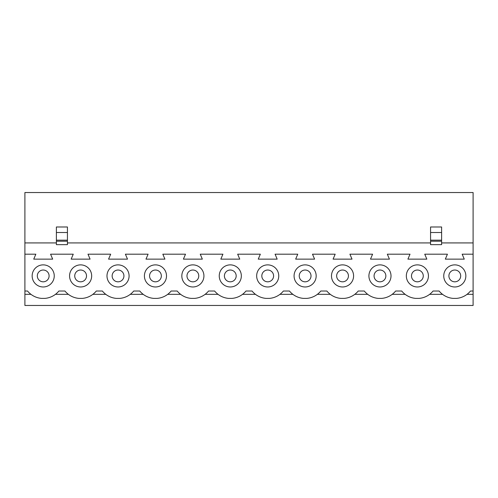 <?xml version="1.0" encoding="UTF-8"?>
<svg xmlns="http://www.w3.org/2000/svg" width="498" height="498" viewBox="0 0 498 498"><rect width="100%" height="100%" fill="white"/><g stroke="black" fill="none" stroke-linecap="round" stroke-linejoin="round"><path stroke-width="0.75" d="M411.485 275.923A5.895 5.895 0 0 0 417.38 281.812A5.895 5.895 0 0 0 423.269 275.923A5.895 5.895 0 0 0 417.38 270.028A5.895 5.895 0 0 0 411.485 275.923M374.066 275.923A5.895 5.895 0 0 0 379.962 281.812A5.895 5.895 0 0 0 385.857 275.923A5.895 5.895 0 0 0 379.962 270.028A5.895 5.895 0 0 0 374.066 275.923M336.654 275.923A5.895 5.895 0 0 0 342.543 281.812A5.895 5.895 0 0 0 348.438 275.923A5.895 5.895 0 0 0 342.543 270.028A5.895 5.895 0 0 0 336.654 275.923M299.236 275.923A5.895 5.895 0 0 0 305.125 281.812A5.895 5.895 0 0 0 311.02 275.923A5.895 5.895 0 0 0 305.125 270.028A5.895 5.895 0 0 0 299.236 275.923M261.817 275.923A5.895 5.895 0 0 0 267.706 281.812A5.895 5.895 0 0 0 273.601 275.923A5.895 5.895 0 0 0 267.706 270.028A5.895 5.895 0 0 0 261.817 275.923M224.399 275.923A5.895 5.895 0 0 0 230.294 281.812A5.895 5.895 0 0 0 236.183 275.923A5.895 5.895 0 0 0 230.294 270.028A5.895 5.895 0 0 0 224.399 275.923M186.98 275.923A5.895 5.895 0 0 0 192.875 281.812A5.895 5.895 0 0 0 198.764 275.923A5.895 5.895 0 0 0 192.875 270.028A5.895 5.895 0 0 0 186.98 275.923M149.562 275.923A5.895 5.895 0 0 0 155.457 281.812A5.895 5.895 0 0 0 161.346 275.923A5.895 5.895 0 0 0 155.457 270.028A5.895 5.895 0 0 0 149.562 275.923M112.143 275.923A5.895 5.895 0 0 0 118.038 281.812A5.895 5.895 0 0 0 123.934 275.923A5.895 5.895 0 0 0 118.038 270.028A5.895 5.895 0 0 0 112.143 275.923M406.331 275.923A11.049 11.049 0 0 0 417.38 286.973A11.049 11.049 0 0 0 428.429 275.923A11.049 11.049 0 0 0 417.38 264.874A11.049 11.049 0 0 0 406.331 275.923M368.912 275.923A11.049 11.049 0 0 0 379.962 286.973A11.049 11.049 0 0 0 391.011 275.923A11.049 11.049 0 0 0 379.962 264.874A11.049 11.049 0 0 0 368.912 275.923M331.494 275.923A11.049 11.049 0 0 0 342.543 286.973A11.049 11.049 0 0 0 353.592 275.923A11.049 11.049 0 0 0 342.543 264.874A11.049 11.049 0 0 0 331.494 275.923M294.075 275.923A11.049 11.049 0 0 0 305.125 286.973A11.049 11.049 0 0 0 316.174 275.923A11.049 11.049 0 0 0 305.125 264.874A11.049 11.049 0 0 0 294.075 275.923M256.663 275.923A11.049 11.049 0 0 0 267.706 286.973A11.049 11.049 0 0 0 278.756 275.923A11.049 11.049 0 0 0 267.706 264.874A11.049 11.049 0 0 0 256.663 275.923M219.245 275.923A11.049 11.049 0 0 0 230.294 286.973A11.049 11.049 0 0 0 241.337 275.923A11.049 11.049 0 0 0 230.294 264.874A11.049 11.049 0 0 0 219.245 275.923M181.826 275.923A11.049 11.049 0 0 0 192.875 286.973A11.049 11.049 0 0 0 203.925 275.923A11.049 11.049 0 0 0 192.875 264.874A11.049 11.049 0 0 0 181.826 275.923M144.408 275.923A11.049 11.049 0 0 0 155.457 286.973A11.049 11.049 0 0 0 166.506 275.923A11.049 11.049 0 0 0 155.457 264.874A11.049 11.049 0 0 0 144.408 275.923M106.989 275.923A11.049 11.049 0 0 0 118.038 286.973A11.049 11.049 0 0 0 129.088 275.923A11.049 11.049 0 0 0 118.038 264.874A11.049 11.049 0 0 0 106.989 275.923M74.731 275.923A5.895 5.895 0 0 0 80.62 281.812A5.895 5.895 0 0 0 86.515 275.923A5.895 5.895 0 0 0 80.62 270.028A5.895 5.895 0 0 0 74.731 275.923M37.313 275.923A5.895 5.895 0 0 0 43.202 281.812A5.895 5.895 0 0 0 49.097 275.923A5.895 5.895 0 0 0 43.202 270.028A5.895 5.895 0 0 0 37.313 275.923M448.903 275.923A5.895 5.895 0 0 0 454.799 281.812A5.895 5.895 0 0 0 460.687 275.923A5.895 5.895 0 0 0 454.799 270.028A5.895 5.895 0 0 0 448.903 275.923M69.571 275.923A11.049 11.049 0 0 0 80.62 286.973A11.049 11.049 0 0 0 91.669 275.923A11.049 11.049 0 0 0 80.62 264.874A11.049 11.049 0 0 0 69.571 275.923M443.749 275.923A11.049 11.049 0 0 0 454.799 286.973A11.049 11.049 0 0 0 465.848 275.923A11.049 11.049 0 0 0 454.799 264.874A11.049 11.049 0 0 0 443.749 275.923M32.152 275.923A11.049 11.049 0 0 0 43.202 286.973A11.049 11.049 0 0 0 54.251 275.923A11.049 11.049 0 0 0 43.202 264.874A11.049 11.049 0 0 0 32.152 275.923M441.614 232.516L441.614 244.655L430.565 244.655L430.565 226.988L441.614 226.988L441.614 232.516L430.565 232.516M67.435 232.516L67.435 244.655L56.386 244.655L56.386 226.988L67.435 226.988L67.435 232.516L56.386 232.516M56.386 242.924L24.9 242.924L24.9 192.539L473.1 192.539L473.1 254.192L462.163 254.192L464.261 259.128L445.33 259.128L447.428 254.192L424.744 254.192L426.842 259.128L407.912 259.128L410.016 254.192L387.326 254.192L389.424 259.128L370.5 259.128L372.597 254.192L349.907 254.192L352.011 259.128L333.081 259.128L335.179 254.192L312.495 254.192L314.593 259.128L295.663 259.128L297.76 254.192L275.077 254.192L277.174 259.128L258.244 259.128L260.342 254.192L237.658 254.192L239.756 259.128L220.826 259.128L222.923 254.192L200.24 254.192L202.337 259.128L183.407 259.128L185.505 254.192L162.821 254.192L164.919 259.128L145.989 259.128L148.093 254.192L125.403 254.192L127.5 259.128L108.576 259.128L110.674 254.192L87.984 254.192L90.088 259.128L71.158 259.128L73.256 254.192L50.572 254.192L52.67 259.128L33.74 259.128L35.837 254.192L24.9 254.192L24.9 305.461L473.1 305.461L473.1 294.337L467.049 294.337M473.1 254.192L473.1 291.019L470.479 291.019A20.256 20.256 0 0 1 456.523 298.389L453.068 298.389A20.256 20.256 0 0 1 439.112 291.019L433.067 291.019A20.256 20.256 0 0 1 419.104 298.389L415.656 298.389A20.256 20.256 0 0 1 401.693 291.019L395.649 291.019A20.256 20.256 0 0 1 381.686 298.389L378.237 298.389A20.256 20.256 0 0 1 364.275 291.019L358.23 291.019A20.256 20.256 0 0 1 344.267 298.389L340.819 298.389A20.256 20.256 0 0 1 326.856 291.019L320.812 291.019A20.256 20.256 0 0 1 306.855 298.389L303.4 298.389A20.256 20.256 0 0 1 289.444 291.019L283.393 291.019A20.256 20.256 0 0 1 269.437 298.389L265.982 298.389A20.256 20.256 0 0 1 252.025 291.019L245.975 291.019A20.256 20.256 0 0 1 232.018 298.389L228.563 298.389A20.256 20.256 0 0 1 214.607 291.019L208.556 291.019A20.256 20.256 0 0 1 194.6 298.389L191.145 298.389A20.256 20.256 0 0 1 177.188 291.019L171.144 291.019A20.256 20.256 0 0 1 157.181 298.389L153.733 298.389A20.256 20.256 0 0 1 139.77 291.019L133.725 291.019A20.256 20.256 0 0 1 119.763 298.389L116.314 298.389A20.256 20.256 0 0 1 102.351 291.019L96.307 291.019A20.256 20.256 0 0 1 82.344 298.389L78.896 298.389A20.256 20.256 0 0 1 64.933 291.019L58.889 291.019A20.256 20.256 0 0 1 44.932 298.389L41.477 298.389A20.256 20.256 0 0 1 27.521 291.019L24.9 291.019M405.129 294.337L392.212 294.337M367.711 294.337L354.794 294.337M330.292 294.337L317.375 294.337M292.874 294.337L279.957 294.337M255.455 294.337L242.545 294.337M218.043 294.337L205.126 294.337M180.625 294.337L167.708 294.337M143.206 294.337L130.289 294.337M105.788 294.337L92.871 294.337M68.369 294.337L55.452 294.337M442.548 294.337L429.631 294.337M473.1 291.019L473.1 294.337M473.1 242.924L441.614 242.924M430.565 242.924L67.435 242.924M24.9 242.924L24.9 254.192M30.951 294.337L24.9 294.337M441.614 241.2L430.565 241.2M67.435 241.2L56.386 241.2M67.435 240.167L56.386 240.167M441.614 240.167L430.565 240.167"/></g></svg>
